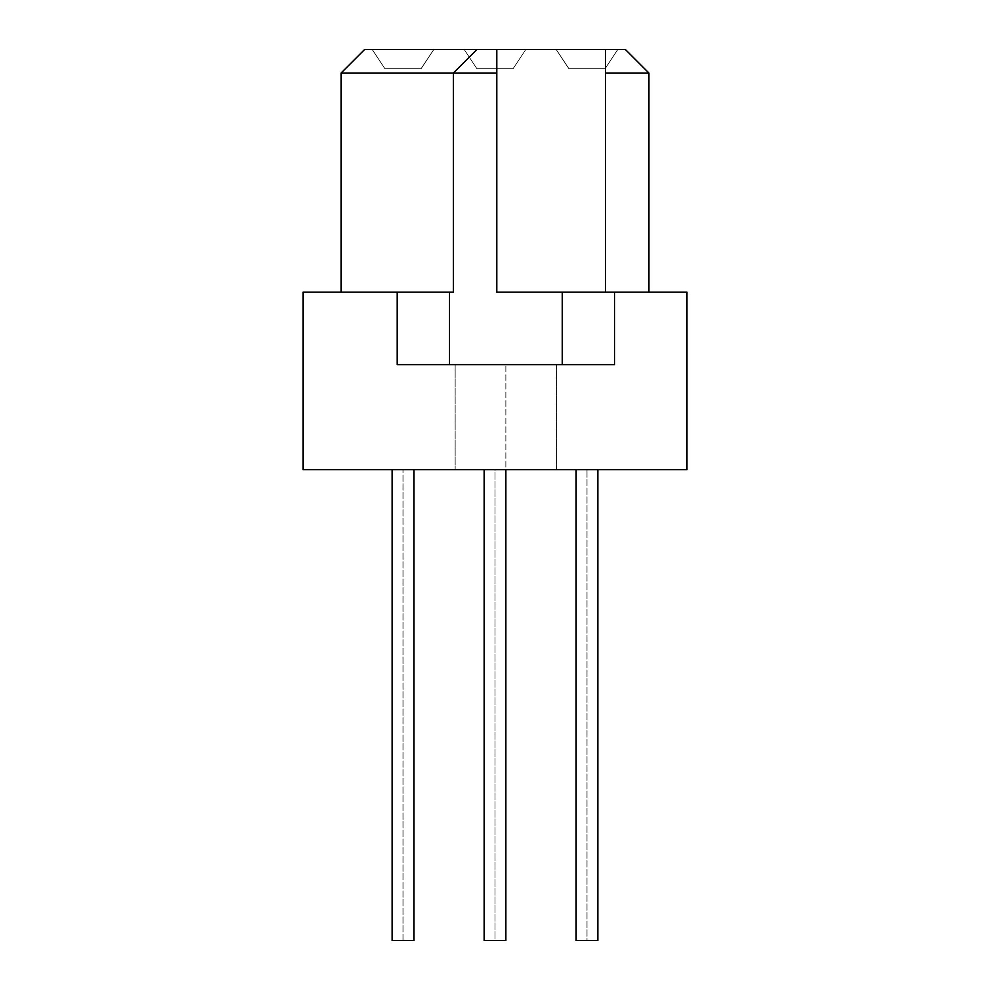 <?xml version="1.0" encoding="UTF-8"?>
<svg xmlns="http://www.w3.org/2000/svg" width="990" height="990" viewBox="0 0 990 990"><rect width="100%" height="100%" fill="white"/><g stroke="black" fill="none" stroke-linecap="round" stroke-linejoin="round"><path stroke-width="0.74" stroke-dasharray="4.95 3.71" d="M421.109 68.694L384.887 68.694L421.109 68.694L433.793 49.5L372.215 49.5L384.887 68.694L372.215 49.5L433.793 49.5L372.215 49.5L384.887 68.694L421.109 68.694L433.793 49.5L372.215 49.5L433.793 49.5L372.215 49.5L384.887 68.694L372.215 49.5L433.793 49.5L372.215 49.5L384.887 68.694L421.109 68.694L384.887 68.694L372.215 49.5L433.793 49.5L372.215 49.5L384.887 68.694L421.109 68.694L433.793 49.5L372.215 49.5L433.793 49.5L372.215 49.5L384.887 68.694L372.215 49.5L433.793 49.5L372.215 49.5L384.887 68.694L421.109 68.694L433.793 49.5L372.215 49.5L433.793 49.5L372.215 49.5L384.887 68.694L372.215 49.5L433.793 49.5L372.215 49.5L384.887 68.694L421.109 68.694L384.887 68.694L372.215 49.5L433.793 49.5L372.215 49.5L384.887 68.694L421.109 68.694L433.793 49.5L372.215 49.5L433.793 49.5L372.215 49.5L384.887 68.694L372.215 49.5L433.793 49.5L372.215 49.5L384.887 68.694L421.109 68.694L433.793 49.5L372.215 49.5L433.793 49.5L372.215 49.5L384.887 68.694L372.215 49.5L433.793 49.5L372.215 49.5L384.887 68.694L421.109 68.694L384.887 68.694L372.215 49.5L433.793 49.5L372.215 49.5L384.887 68.694L421.109 68.694L433.793 49.5L372.215 49.5L433.793 49.5L372.215 49.5L384.887 68.694L372.215 49.5L433.793 49.5L372.215 49.5L384.887 68.694L421.109 68.694L433.793 49.5L372.215 49.5L433.793 49.5L372.215 49.5L384.887 68.694L372.215 49.5L433.793 49.5L372.215 49.5L384.887 68.694L421.109 68.694L384.887 68.694L372.215 49.5L433.793 49.5L372.215 49.5L384.887 68.694L421.109 68.694L433.793 49.5L372.215 49.5L433.793 49.5L372.215 49.5L384.887 68.694L372.215 49.5L433.793 49.5L372.215 49.5L384.887 68.694L421.109 68.694L433.793 49.5L372.215 49.5L433.793 49.5L372.215 49.5L384.887 68.694L372.215 49.5L433.793 49.5L421.109 68.694L384.887 68.694L421.109 68.694L433.793 49.5L421.109 68.694L384.887 68.694L372.215 49.5L384.887 68.694L421.109 68.694L433.793 49.5L421.109 68.694L384.887 68.694L372.215 49.5L433.793 49.5L421.109 68.694L384.887 68.694L421.109 68.694L433.793 49.5L421.109 68.694L384.887 68.694L372.215 49.5L384.887 68.694L421.109 68.694L433.793 49.5L421.109 68.694L384.887 68.694L372.215 49.5L433.793 49.5L421.109 68.694L433.793 49.5L421.109 68.694L384.887 68.694L421.109 68.694L433.793 49.5L421.109 68.694L384.887 68.694L372.215 49.5L384.887 68.694L421.109 68.694L433.793 49.5L421.109 68.694L384.887 68.694L372.215 49.5L433.793 49.5L421.109 68.694L384.887 68.694L421.109 68.694L433.793 49.5L421.109 68.694L384.887 68.694L372.215 49.5L384.887 68.694L421.109 68.694L433.793 49.5L421.109 68.694L384.887 68.694L372.215 49.5L433.793 49.5L421.109 68.694L433.793 49.5L421.109 68.694L384.887 68.694L421.109 68.694L433.793 49.5L421.109 68.694L384.887 68.694L372.215 49.5L384.887 68.694L421.109 68.694L433.793 49.5L421.109 68.694L384.887 68.694L372.215 49.5L433.793 49.5L421.109 68.694L384.887 68.694L421.109 68.694L433.793 49.5L421.109 68.694L384.887 68.694L372.215 49.5L384.887 68.694L421.109 68.694L433.793 49.5L421.109 68.694L384.887 68.694L372.215 49.5L433.793 49.5L421.109 68.694L433.793 49.5L421.109 68.694L384.887 68.694L421.109 68.694L433.793 49.5L421.109 68.694L384.887 68.694L372.215 49.5L384.887 68.694L421.109 68.694L433.793 49.5L421.109 68.694L384.887 68.694L372.215 49.5L433.793 49.5L421.109 68.694L384.887 68.694L421.109 68.694L433.793 49.5L421.109 68.694L384.887 68.694L372.215 49.5L433.793 49.5L421.109 68.694L433.793 49.5L421.109 68.694L384.887 68.694L421.109 68.694L433.793 49.5L421.109 68.694L384.887 68.694L372.215 49.5L384.887 68.694L372.215 49.5L433.793 49.5L421.109 68.694L384.887 68.694L421.109 68.694L433.793 49.5L421.109 68.694L384.887 68.694L372.215 49.5L384.887 68.694L421.109 68.694L433.793 49.5L421.109 68.694M513.105 68.694L476.895 68.694L513.105 68.694L525.789 49.5L464.211 49.5L525.789 49.5L464.211 49.5L476.895 68.694L464.211 49.5L525.789 49.5L464.211 49.5L476.895 68.694L513.105 68.694L525.789 49.5L464.211 49.5L525.789 49.5L464.211 49.5L476.895 68.694L464.211 49.5L525.789 49.5L464.211 49.5L476.895 68.694L513.105 68.694L476.895 68.694L464.211 49.5L525.789 49.5L464.211 49.5L476.895 68.694L513.105 68.694L525.789 49.5L464.211 49.5L525.789 49.5L464.211 49.5L476.895 68.694L464.211 49.5L525.789 49.5L464.211 49.5L476.895 68.694L513.105 68.694L525.789 49.5L464.211 49.5L525.789 49.5L464.211 49.5L476.895 68.694L464.211 49.5L525.789 49.5L464.211 49.5L476.895 68.694L513.105 68.694L476.895 68.694L464.211 49.5L525.789 49.5L464.211 49.5L476.895 68.694L513.105 68.694L525.789 49.5L464.211 49.5L525.789 49.5L464.211 49.5L476.895 68.694L464.211 49.5L525.789 49.5L464.211 49.5L476.895 68.694L513.105 68.694L525.789 49.5L464.211 49.5L525.789 49.5L464.211 49.5L476.895 68.694L464.211 49.5L525.789 49.5L464.211 49.5L476.895 68.694L513.105 68.694L476.895 68.694L464.211 49.5L525.789 49.5L464.211 49.5L476.895 68.694L513.105 68.694L525.789 49.5L464.211 49.5L525.789 49.5L464.211 49.5L476.895 68.694L464.211 49.5L525.789 49.5L464.211 49.5L476.895 68.694L513.105 68.694L525.789 49.5L464.211 49.5L525.789 49.5L464.211 49.5L476.895 68.694L464.211 49.5L525.789 49.5L464.211 49.5L476.895 68.694L513.105 68.694L476.895 68.694L464.211 49.5L525.789 49.5L464.211 49.5L476.895 68.694L513.105 68.694L525.789 49.5L464.211 49.5L525.789 49.5L464.211 49.5L476.895 68.694L464.211 49.5L525.789 49.5L464.211 49.5L476.895 68.694L513.105 68.694L525.789 49.5L464.211 49.5L525.789 49.5L513.105 68.694L476.895 68.694L464.211 49.5L476.895 68.694L513.105 68.694L525.789 49.5L513.105 68.694L476.895 68.694L464.211 49.5L525.789 49.5L513.105 68.694L476.895 68.694L513.105 68.694L525.789 49.5L513.105 68.694L476.895 68.694L464.211 49.5L476.895 68.694L513.105 68.694L525.789 49.5L513.105 68.694L476.895 68.694L464.211 49.5L525.789 49.5L513.105 68.694L525.789 49.5L513.105 68.694L476.895 68.694L513.105 68.694L525.789 49.5L513.105 68.694L476.895 68.694L464.211 49.5L476.895 68.694L513.105 68.694L525.789 49.5L513.105 68.694L476.895 68.694L464.211 49.5L525.789 49.5L513.105 68.694L476.895 68.694L513.105 68.694L525.789 49.5L513.105 68.694L476.895 68.694L464.211 49.5L476.895 68.694L513.105 68.694L525.789 49.5L513.105 68.694L476.895 68.694L464.211 49.5L525.789 49.5L513.105 68.694L525.789 49.5L513.105 68.694L476.895 68.694L513.105 68.694L525.789 49.5L513.105 68.694L476.895 68.694L464.211 49.5L476.895 68.694L513.105 68.694L525.789 49.5L513.105 68.694L476.895 68.694L464.211 49.5L525.789 49.5L513.105 68.694L476.895 68.694L513.105 68.694L525.789 49.5L513.105 68.694L476.895 68.694L464.211 49.5L476.895 68.694L513.105 68.694L525.789 49.5L513.105 68.694L476.895 68.694L464.211 49.5L525.789 49.5L513.105 68.694L525.789 49.5L513.105 68.694L476.895 68.694L513.105 68.694L525.789 49.5L513.105 68.694L476.895 68.694L464.211 49.5L476.895 68.694L513.105 68.694L525.789 49.5L513.105 68.694L476.895 68.694L464.211 49.5L525.789 49.5L513.105 68.694L476.895 68.694L513.105 68.694L525.789 49.5L513.105 68.694L476.895 68.694L464.211 49.5L476.895 68.694L513.105 68.694L525.789 49.5L513.105 68.694L476.895 68.694L464.211 49.5L525.789 49.5L513.105 68.694L525.789 49.5L513.105 68.694L476.895 68.694L513.105 68.694L525.789 49.5L513.105 68.694L476.895 68.694L464.211 49.5L476.895 68.694L513.105 68.694L525.789 49.5L513.105 68.694L476.895 68.694L464.211 49.5L525.789 49.5L513.105 68.694L476.895 68.694L513.105 68.694L525.789 49.5L513.105 68.694M605.113 68.694L568.891 68.694L605.113 68.694L617.785 49.5L556.207 49.5L617.785 49.5L556.207 49.5L568.891 68.694L556.207 49.5L617.785 49.5L556.207 49.5L568.891 68.694L605.113 68.694L617.785 49.5L556.207 49.5L617.785 49.5L556.207 49.5L568.891 68.694L556.207 49.5L617.785 49.5L556.207 49.5L568.891 68.694L605.113 68.694L568.891 68.694L556.207 49.5L617.785 49.5L556.207 49.5L568.891 68.694L605.113 68.694L617.785 49.5L556.207 49.5L617.785 49.5L556.207 49.5L568.891 68.694L556.207 49.5L617.785 49.5L556.207 49.5L568.891 68.694L605.113 68.694L617.785 49.5L556.207 49.5L617.785 49.5L556.207 49.5L568.891 68.694L556.207 49.5L617.785 49.5L556.207 49.5L568.891 68.694L605.113 68.694L568.891 68.694L556.207 49.5L617.785 49.5L556.207 49.5L568.891 68.694L605.113 68.694L617.785 49.5L556.207 49.5L617.785 49.5L556.207 49.5L568.891 68.694L556.207 49.5L617.785 49.5L556.207 49.5L568.891 68.694L605.113 68.694L617.785 49.5L556.207 49.5L617.785 49.5L556.207 49.5L568.891 68.694L556.207 49.5L617.785 49.5L556.207 49.5L568.891 68.694L605.113 68.694L568.891 68.694L556.207 49.5L617.785 49.5L556.207 49.5L568.891 68.694L605.113 68.694L617.785 49.5L556.207 49.5L617.785 49.5L556.207 49.5L568.891 68.694L556.207 49.5L617.785 49.5L556.207 49.5L568.891 68.694L605.113 68.694L617.785 49.5L556.207 49.5L617.785 49.5L556.207 49.5L568.891 68.694L556.207 49.5L617.785 49.5L556.207 49.5L568.891 68.694L605.113 68.694L568.891 68.694L556.207 49.5L617.785 49.5L556.207 49.5L568.891 68.694L605.113 68.694L617.785 49.5L556.207 49.5L617.785 49.5L556.207 49.5L568.891 68.694L556.207 49.5L617.785 49.5L556.207 49.5L568.891 68.694L605.113 68.694L617.785 49.5L556.207 49.5L617.785 49.5L605.113 68.694L568.891 68.694L556.207 49.5L568.891 68.694L605.113 68.694L617.785 49.5L605.113 68.694L568.891 68.694L556.207 49.5L617.785 49.5L605.113 68.694L568.891 68.694L605.113 68.694L617.785 49.5L605.113 68.694L568.891 68.694L556.207 49.5L568.891 68.694L605.113 68.694L617.785 49.5L605.113 68.694L568.891 68.694L556.207 49.5L617.785 49.5L605.113 68.694L617.785 49.5L605.113 68.694L568.891 68.694L605.113 68.694L617.785 49.5L605.113 68.694L568.891 68.694L556.207 49.5L568.891 68.694L605.113 68.694L617.785 49.5L605.113 68.694L568.891 68.694L556.207 49.5L617.785 49.5L605.113 68.694L568.891 68.694L605.113 68.694L617.785 49.5L605.113 68.694L568.891 68.694L556.207 49.5L568.891 68.694L605.113 68.694L617.785 49.5L605.113 68.694L568.891 68.694L556.207 49.5L617.785 49.5L605.113 68.694L617.785 49.5L605.113 68.694L568.891 68.694L605.113 68.694L617.785 49.5L605.113 68.694L568.891 68.694L556.207 49.5L568.891 68.694L605.113 68.694L617.785 49.5L605.113 68.694L568.891 68.694L556.207 49.5L617.785 49.5L605.113 68.694L568.891 68.694L605.113 68.694L617.785 49.5L605.113 68.694L568.891 68.694L556.207 49.5L568.891 68.694L605.113 68.694L617.785 49.5L605.113 68.694L568.891 68.694L556.207 49.5L617.785 49.5L605.113 68.694L617.785 49.5L605.113 68.694L568.891 68.694L605.113 68.694L617.785 49.5L605.113 68.694L568.891 68.694L556.207 49.5L568.891 68.694L605.113 68.694L617.785 49.5L605.113 68.694L568.891 68.694L556.207 49.5L617.785 49.5L605.113 68.694L568.891 68.694L605.113 68.694L617.785 49.5L605.113 68.694L568.891 68.694L556.207 49.5L568.891 68.694L605.113 68.694L617.785 49.5L605.113 68.694L568.891 68.694L556.207 49.5L617.785 49.5L605.113 68.694L617.785 49.5L605.113 68.694L568.891 68.694L605.113 68.694L617.785 49.5L605.113 68.694L568.891 68.694L556.207 49.5L568.891 68.694L605.113 68.694L617.785 49.5L605.113 68.694L568.891 68.694L556.207 49.5L617.785 49.5L605.113 68.694L568.891 68.694L605.113 68.694L617.785 49.5L605.113 68.694M403.004 940.5L392.139 940.5L413.87 940.5L392.139 940.5L413.87 940.5L392.139 940.5L413.87 940.5L392.139 940.5L413.87 940.5L392.139 940.5L413.87 940.5L392.139 940.5L413.87 940.5L392.139 940.5L413.87 940.5L392.139 940.5L413.87 940.5L392.139 940.5L413.87 940.5L392.139 940.5L413.87 940.5L392.139 940.5L413.87 940.5L392.139 940.5L413.87 940.5L392.139 940.5L413.87 940.5L392.139 940.5L413.87 940.5L392.139 940.5L413.87 940.5L392.139 940.5L413.87 940.5L392.139 940.5L413.87 940.5L392.139 940.5L413.87 940.5L392.139 940.5L413.87 940.5L392.139 940.5L413.87 940.5L392.139 940.5L413.87 940.5L392.139 940.5L413.87 940.5L392.139 940.5L413.87 940.5L392.139 940.5L413.87 940.5L392.139 940.5L413.87 940.5L392.139 940.5L413.87 940.5L392.139 940.5L413.87 940.5L392.139 940.5L413.87 940.5L392.139 940.5L413.87 940.5L392.139 940.5L413.87 940.5L392.139 940.5L403.004 940.5L403.004 469.644L413.87 469.644L392.139 469.644L597.861 469.644L403.004 469.644L403.004 940.5M586.996 940.5L597.861 940.5L576.13 940.5L597.861 940.5L576.13 940.5L597.861 940.5L576.13 940.5L597.861 940.5L576.13 940.5L597.861 940.5L576.13 940.5L597.861 940.5L576.13 940.5L597.861 940.5L576.13 940.5L597.861 940.5L576.13 940.5L597.861 940.5L576.13 940.5L597.861 940.5L576.13 940.5L597.861 940.5L576.13 940.5L597.861 940.5L576.13 940.5L597.861 940.5L576.13 940.5L597.861 940.5L576.13 940.5L597.861 940.5L576.13 940.5L597.861 940.5L576.13 940.5L597.861 940.5L576.13 940.5L597.861 940.5L576.13 940.5L597.861 940.5L576.13 940.5L597.861 940.5L576.13 940.5L597.861 940.5L576.13 940.5L597.861 940.5L576.13 940.5L597.861 940.5L576.13 940.5L597.861 940.5L576.13 940.5L597.861 940.5L576.13 940.5L597.861 940.5L576.13 940.5L597.861 940.5L576.13 940.5L597.861 940.5L576.13 940.5L597.861 940.5L576.13 940.5L597.861 940.5L576.13 940.5L597.861 940.5L576.13 940.5L586.996 940.5L586.996 469.644L586.996 940.5M495 940.5L505.865 940.5L484.135 940.5L505.865 940.5L484.135 940.5L505.865 940.5L484.135 940.5L505.865 940.5L484.135 940.5L505.865 940.5L484.135 940.5L505.865 940.5L484.135 940.5L505.865 940.5L484.135 940.5L505.865 940.5L484.135 940.5L505.865 940.5L484.135 940.5L505.865 940.5L484.135 940.5L505.865 940.5L484.135 940.5L505.865 940.5L484.135 940.5L505.865 940.5L484.135 940.5L505.865 940.5L484.135 940.5L505.865 940.5L484.135 940.5L505.865 940.5L484.135 940.5L505.865 940.5L484.135 940.5L505.865 940.5L484.135 940.5L505.865 940.5L484.135 940.5L505.865 940.5L484.135 940.5L505.865 940.5L484.135 940.5L505.865 940.5L484.135 940.5L505.865 940.5L484.135 940.5L505.865 940.5L484.135 940.5L505.865 940.5L484.135 940.5L505.865 940.5L484.135 940.5L505.865 940.5L484.135 940.5L505.865 940.5L484.135 940.5L505.865 940.5L484.135 940.5L505.865 940.5L484.135 940.5L505.865 940.5L484.135 940.5L495 940.5L495 469.644L505.865 469.644L484.135 469.644L505.865 469.644L484.135 469.644L505.865 469.644L484.135 469.644L505.865 469.644L484.135 469.644L505.865 469.644L484.135 469.644L505.865 469.644L484.135 469.644L505.865 469.644L484.135 469.644L505.865 469.644L484.135 469.644L505.865 469.644L484.135 469.644L505.865 469.644L484.135 469.644L505.865 469.644L484.135 469.644L505.865 469.644L484.135 469.644L505.865 469.644L484.135 469.644L505.865 469.644L484.135 469.644L505.865 469.644L484.135 469.644L505.865 469.644L484.135 469.644L505.865 469.644L484.135 469.644L505.865 469.644L484.135 469.644L505.865 469.644L484.135 469.644L505.865 469.644L484.135 469.644L505.865 469.644L484.135 469.644L505.865 469.644L484.135 469.644L505.865 469.644L484.135 469.644L505.865 469.644L484.135 469.644L505.865 469.644L484.135 469.644L505.865 469.644L484.135 469.644L505.865 469.644L484.135 469.644L505.865 469.644L484.135 469.644L505.865 469.644L484.135 469.644L505.865 469.644L484.135 469.644L505.865 469.644L484.135 469.644L505.865 469.644L484.135 469.644L495 469.644L495 940.5M476.895 68.694L464.211 49.5L476.895 68.694M568.891 68.694L556.207 49.5L568.891 68.694M556.578 364.605L455.153 364.605L556.578 364.605L556.578 469.644L455.153 469.644L556.578 469.644L455.153 469.644L556.578 469.644L556.578 364.605L455.153 364.605L556.578 364.605M413.87 469.644L413.87 940.5L413.87 469.644L413.87 940.5L413.87 469.644L413.87 940.5L413.87 469.644L413.87 940.5L413.87 469.644L413.87 940.5L413.87 469.644L413.87 940.5L413.87 469.644L413.87 940.5L413.87 469.644L413.87 940.5L413.87 469.644L413.87 940.5L413.87 469.644L413.87 940.5L413.87 469.644L413.87 940.5L413.87 469.644L413.87 940.5L413.87 469.644L413.87 940.5L413.87 469.644L413.87 940.5L413.87 469.644L413.87 940.5L413.87 469.644L413.87 940.5L392.139 940.5L392.139 469.644M505.865 469.644L505.865 940.5L505.865 364.605L505.865 940.5L484.135 940.5L484.135 469.644M597.861 469.644L597.861 940.5L597.861 469.644L597.861 940.5L597.861 469.644L597.861 940.5L597.861 469.644L597.861 940.5L597.861 469.644L597.861 940.5L597.861 469.644L597.861 940.5L597.861 469.644L597.861 940.5L597.861 469.644L597.861 940.5L597.861 469.644L597.861 940.5L597.861 469.644L597.861 940.5L597.861 469.644L597.861 940.5L597.861 469.644L597.861 940.5L597.861 469.644L597.861 940.5L597.861 469.644L597.861 940.5L597.861 469.644L597.861 940.5L597.861 469.644L597.861 940.5L576.13 940.5L576.13 469.644M614.53 292.174L614.53 364.605L562.246 364.605L614.53 364.605L614.53 292.174L614.53 364.605L397.213 364.605L449.485 364.605L397.213 364.605L397.213 292.174L397.213 364.605L397.213 292.174L303.039 292.174L303.039 469.644L686.961 469.644L686.961 292.174L496.807 292.174L648.933 292.174L648.933 73.037L605.472 73.037L605.472 49.5L605.472 292.174L605.472 73.037M648.933 73.037L625.395 49.5L496.807 49.5L496.807 292.174L496.807 73.037L453.346 73.037L453.346 292.174L341.067 292.174L453.346 292.174L449.485 292.174L449.485 364.605L562.246 364.605L562.246 292.174M648.933 292.174L496.807 292.174L496.807 49.5L476.895 49.5L453.346 73.037L453.346 292.174L453.346 73.037L341.067 73.037L341.067 292.174M449.485 292.174L397.213 292.174M496.807 49.5L496.807 73.037M476.895 49.5L453.346 73.037L476.895 49.5L364.605 49.5L341.067 73.037M562.246 364.605L449.485 364.605M605.472 49.5L605.472 292.174M586.996 49.5L403.004 49.5L586.996 49.5M455.153 364.605L455.153 469.644L455.153 364.605"/><path stroke-width="1.49" d="M392.139 469.644L392.139 940.5L413.87 940.5L413.87 469.644M484.135 469.644L484.135 940.5L505.865 940.5L505.865 469.644M576.13 469.644L576.13 940.5L597.861 940.5L597.861 469.644M341.067 292.174L341.067 73.037L496.807 73.037L496.807 292.174L614.53 292.174L614.53 364.605L397.213 364.605L397.213 292.174L453.346 292.174L453.346 73.037L476.895 49.5L605.472 49.5L605.472 292.174M562.246 292.174L562.246 364.605M449.485 364.605L449.485 292.174M496.807 73.037L496.807 49.5M605.472 73.037L648.933 73.037L648.933 292.174M648.933 73.037L625.395 49.5L605.472 49.5M341.067 73.037L364.605 49.5L476.895 49.5M614.53 292.174L686.961 292.174L686.961 469.644L303.039 469.644L303.039 292.174L397.213 292.174"/></g></svg>
